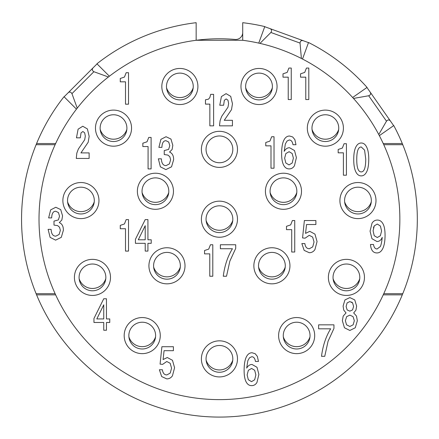 <?xml version="1.0" encoding="UTF-8"?>
<svg xmlns="http://www.w3.org/2000/svg" width="439" height="439" viewBox="0 0 439 439"><rect width="100%" height="100%" fill="white"/><g stroke="black" fill="none" stroke-linecap="round" stroke-linejoin="round"><path stroke-width="0.66" d="M97.041 63.88L64.116 96.805M93.041 67.88C91.839 69.357 92.124 70.635 93.891 71.716L108.4 76.995L109.388 76.227L96.948 63.787A197.885 197.885 0 0 1 196.156 22.691L196.156 40.284A180.424 180.424 0 0 1 235.128 39.461A6.986 6.986 0 0 0 242.718 32.502M93.891 71.716L71.952 93.65L77.231 108.159L76.463 109.146L64.023 96.706A197.885 197.885 0 0 0 219.44 417.083A197.885 197.885 0 0 0 393.761 125.554L379.351 135.646L378.764 134.537L386.485 121.169C387.851 119.617 389.157 119.556 390.408 120.999L366.944 87.493M71.952 93.65C70.877 91.883 69.598 91.603 68.122 92.799M77.231 108.159C86.34 96.492 96.734 86.104 108.4 76.995M97.826 63.095L98.797 62.343L97.826 63.095M242.718 40.284L196.156 40.284A180.424 180.424 0 0 0 39.395 230.865A180.424 180.424 0 0 0 219.44 399.622A180.424 180.424 0 0 0 399.485 230.865A180.424 180.424 0 0 0 242.718 40.284L242.718 22.691A197.885 197.885 0 0 1 264.772 26.576L258.752 43.11L259.976 43.39C274.402 46.715 288.204 51.742 301.39 58.464L302.509 59.035L308.524 42.501A197.885 197.885 0 0 1 367.053 87.416L352.643 97.507L353.488 98.435C363.393 109.432 371.822 121.466 378.764 134.537M36.591 294.86L55.649 294.86M383.231 294.86L402.283 294.86M62.585 98.561L63.337 97.584L62.585 98.561M394.288 126.536L394.859 127.628L394.288 126.536M393.651 125.631L370.192 92.13C371.12 93.792 370.615 95 368.689 95.757L353.488 98.435M87.394 128.934L89.166 136.353L88.184 142.258L80.952 152.904L89.128 152.904L89.128 158.435L76.265 158.435L76.82 153.129L78.372 148.986L84.694 139.761L85.32 136.09L84.65 132.797L82.861 131.508L81.028 132.896L80.315 137.835L76.463 137.835L78.098 129.187L82.768 126.245L87.394 128.934M219.571 124.802L220.126 120.533L221.679 116.39L228 107.171L228.626 103.494L227.956 100.202L226.167 98.918L224.329 100.306L223.621 105.245L219.769 105.245L221.399 96.591L226.074 93.65L230.7 96.339L232.472 103.763L231.49 109.668L224.258 120.313L232.434 120.313L232.434 125.845L219.571 125.845L219.571 124.802M51.116 229.361C51.336 233.894 52.905 236.16 55.824 236.155L59.128 234.459L60.362 230.316L59.567 227.287L57.663 225.624L53.997 225.092L53.997 221.108L58.349 219.944L59.539 216.218L58.469 212.597L55.731 211.241C53.19 211.247 51.829 213.469 51.659 217.903L48.636 217.903L50.65 209.891L55.791 207.257L60.703 209.606L62.563 215.867L61.85 220.027L59.26 222.617C62.009 223.654 63.381 226.2 63.381 230.25L61.29 237.351L55.621 240.138L50.117 237.378L48.092 229.361L51.116 229.361M109.755 322.478L109.755 318.939L106.457 318.939L106.457 298.761L103.747 298.761L93.957 318.473L93.957 322.478L103.747 322.478L103.747 330.249L106.457 330.249L106.457 322.478L109.755 322.478M124.446 223.967L126.163 219.604L128.517 219.604L128.517 251.092L125.499 251.092L125.499 228.724L120.264 228.724L120.264 225.383L124.446 223.967M151.225 239.787L147.927 239.787L147.927 219.604L145.216 219.604L135.426 239.321L135.426 243.327L145.216 243.327L145.216 251.092L147.927 251.092L147.927 243.327L151.225 243.327L151.225 239.787M229.849 261.145L226.519 276.235L223.281 276.235C224.642 265.573 227.693 256.409 232.434 248.732L220.383 248.732L220.383 244.748L235.716 244.748L235.716 248.381L229.849 261.145M212.794 276.235L212.794 244.748L210.44 244.748L208.723 249.111L204.541 250.526L204.541 253.868L209.776 253.868L209.776 276.235L212.794 276.235M162.397 369.753L159.373 369.753L161.678 376.558L166.776 378.89C169.147 378.89 171.04 377.847 172.461 375.762L174.585 367.739L172.472 360.287L167.292 357.516L163.094 359.552L164.071 350.701L173.405 350.701L173.405 346.717L161.898 346.717L160.087 364.107L162.611 364.375L166.765 361.5L170.173 363.267L171.567 368.156L170.239 373.079L166.886 374.906C164.362 374.917 162.864 373.194 162.397 369.753M252.013 364.463L256.996 367.284L258.889 374.379L256.958 382.457C255.668 384.58 253.907 385.64 251.657 385.64C249.231 385.651 247.366 384.35 246.065 381.749C244.764 379.137 244.117 375.416 244.117 370.593C244.111 364.749 244.803 360.315 246.186 357.291C247.569 354.278 249.522 352.769 252.046 352.758L255.158 353.691L257.353 356.375L258.472 361.456L255.454 361.456C254.927 358.317 253.687 356.742 251.723 356.742L249.517 357.78L247.837 360.704L246.685 368.096C248.101 365.682 249.873 364.469 252.013 364.463M333.947 328.465L333.947 324.833L318.615 324.833L318.615 328.816L330.66 328.816C325.925 336.493 322.874 345.658 321.507 356.32L324.745 356.32L328.076 341.229L333.947 328.465M344.933 299.936L349.856 297.587L354.761 299.936L356.622 306.104L355.958 310.132L353.68 312.919L356.479 316.042L357.351 320.706L355.261 327.768L349.856 330.468L344.45 327.768L342.36 320.706L343.194 316.085L346.031 312.919L343.737 310.088L343.089 306.104L344.933 299.936M380.344 246.542C381.134 244.935 381.76 241.878 382.221 237.367C381.107 240.128 379.34 241.505 376.909 241.505L371.948 238.701L370.061 231.172L372.014 223.204C373.32 221.119 375.109 220.071 377.386 220.065C379.746 220.071 381.612 221.316 382.989 223.808C384.361 226.288 385.052 230.102 385.058 235.244C385.052 240.824 384.334 245.171 382.907 248.276C381.475 251.393 379.499 252.946 376.969 252.941C373.106 252.946 370.939 250.131 370.483 244.49L373.501 244.49C373.968 247.475 375.175 248.962 377.123 248.962L380.344 246.542M309.237 235.32L305.089 238.196L302.564 237.927L304.375 220.537L315.882 220.537L315.882 224.521L306.543 224.521L305.566 233.372L309.764 231.337L314.95 234.108L317.062 241.56L314.933 249.582C313.517 251.668 311.624 252.71 309.254 252.71L304.15 250.378L301.851 243.574L304.869 243.574C305.335 247.014 306.834 248.732 309.363 248.726L312.711 246.899L314.039 241.977L312.645 237.087L309.237 235.32M290.667 224.894L292.385 220.537L294.739 220.537L294.739 252.024L291.721 252.024L291.721 229.652L286.486 229.652L286.486 226.315L290.667 224.894M368.76 158.913C368.755 164.707 368.069 168.988 366.697 171.748C365.33 174.508 363.514 175.891 361.248 175.885C358.904 175.885 357.066 174.47 355.733 171.638C354.399 168.801 353.735 164.735 353.735 159.445C353.735 154.023 354.416 149.929 355.777 147.164C357.143 144.393 358.965 143.01 361.248 143.004C363.574 143.01 365.407 144.436 366.746 147.274C368.08 150.116 368.755 153.996 368.76 158.913M346.426 175.199L346.426 143.712L344.072 143.712L342.349 148.069L338.167 149.485L338.167 152.827L343.402 152.827L343.402 175.199L346.426 175.199M292.967 144.716L295.985 144.716L294.865 139.635L292.67 136.952L289.559 136.019C287.035 136.03 285.081 137.539 283.698 140.551C282.31 143.575 281.624 148.009 281.624 153.853C281.624 158.677 282.277 162.397 283.578 165.009C284.878 167.61 286.738 168.911 289.169 168.9C291.414 168.9 293.181 167.841 294.465 165.717L296.402 157.639L294.509 150.539L289.526 147.723C287.386 147.729 285.608 148.936 284.198 151.356L285.345 143.965L287.029 141.04L289.23 140.003C291.194 140.003 292.44 141.572 292.967 144.716M274.024 168.214L274.024 136.727L271.67 136.727L269.947 141.089L265.765 142.505L265.765 145.847L271 145.847L271 168.214L274.024 168.214M168.609 149.403L169.794 145.682L168.724 142.06L165.986 140.699C163.445 140.71 162.084 142.927 161.914 147.361L158.891 147.361L160.904 139.35L166.046 136.721L170.958 139.064L172.818 145.325L172.11 149.49L169.52 152.075C172.264 153.112 173.635 155.658 173.635 159.708L171.545 166.809L165.876 169.597L160.378 166.836L158.353 158.825L161.371 158.825C161.59 163.357 163.16 165.618 166.079 165.618L169.383 163.917L170.617 159.774L169.822 156.75L167.917 155.082L164.252 154.555L164.252 150.572L168.609 149.403M147.027 141.786L148.75 137.429L151.104 137.429L151.104 168.911L148.08 168.911L148.08 146.544L142.845 146.544L142.845 143.202L147.027 141.786M128.517 104.191L128.517 72.709L126.163 72.709L124.446 77.066L120.264 78.482L120.264 81.824L125.499 81.824L125.499 104.191L128.517 104.191M209.809 97.634L210.676 94.358L213.606 94.358L213.606 125.845L209.853 125.845L209.853 104.114L205.468 104.114L205.468 99.779L208.382 99.214L209.809 97.634M308.798 99.538L308.798 68.05L306.444 68.05L304.726 72.413L300.545 73.829L300.545 77.165L305.78 77.165L305.78 99.538L308.798 99.538M287.177 72.413L288.895 68.05L291.249 68.05L291.249 99.538L288.231 99.538L288.231 77.165L282.996 77.165L282.996 73.829L287.177 72.413M259.015 104.542A18.043 18.043 0 0 1 240.973 86.499A18.043 18.043 0 0 1 259.015 68.457A18.043 18.043 0 0 1 277.058 86.499A18.043 18.043 0 0 1 259.015 104.542M179.864 104.542A18.043 18.043 0 0 1 161.821 86.499A18.043 18.043 0 0 1 179.864 68.457A18.043 18.043 0 0 1 197.907 86.499A18.043 18.043 0 0 1 179.864 104.542M325.365 146.187A18.043 18.043 0 0 1 307.322 128.144A18.043 18.043 0 0 1 325.365 110.101A18.043 18.043 0 0 1 343.408 128.144A18.043 18.043 0 0 1 325.365 146.187M219.44 167.402A18.043 18.043 0 0 1 201.397 149.359A18.043 18.043 0 0 1 219.44 131.316A18.043 18.043 0 0 1 237.483 149.359A18.043 18.043 0 0 1 219.44 167.402M283.457 209.304A18.043 18.043 0 0 1 265.419 191.261A18.043 18.043 0 0 1 283.457 173.218A18.043 18.043 0 0 1 301.5 191.261A18.043 18.043 0 0 1 283.457 209.304M113.514 146.187A18.043 18.043 0 0 1 95.472 128.144A18.043 18.043 0 0 1 113.514 110.101A18.043 18.043 0 0 1 131.557 128.144A18.043 18.043 0 0 1 113.514 146.187M155.417 209.304A18.043 18.043 0 0 1 137.374 191.261A18.043 18.043 0 0 1 155.417 173.218A18.043 18.043 0 0 1 173.46 191.261A18.043 18.043 0 0 1 155.417 209.304M219.44 237.241A18.043 18.043 0 0 1 201.397 219.198A18.043 18.043 0 0 1 219.44 201.155A18.043 18.043 0 0 1 237.483 219.198A18.043 18.043 0 0 1 219.44 237.241M80.919 218.617A18.043 18.043 0 0 1 62.876 200.574A18.043 18.043 0 0 1 80.919 182.531A18.043 18.043 0 0 1 98.962 200.574A18.043 18.043 0 0 1 80.919 218.617M271.906 283.835A18.043 18.043 0 0 1 253.863 265.793A18.043 18.043 0 0 1 271.906 247.75A18.043 18.043 0 0 1 289.949 265.793A18.043 18.043 0 0 1 271.906 283.835M357.955 218.617A18.043 18.043 0 0 1 339.912 200.574A18.043 18.043 0 0 1 357.955 182.531A18.043 18.043 0 0 1 375.998 200.574A18.043 18.043 0 0 1 357.955 218.617M346.42 295.442A18.043 18.043 0 0 1 328.377 277.399A18.043 18.043 0 0 1 346.42 259.356A18.043 18.043 0 0 1 364.458 277.399A18.043 18.043 0 0 1 346.42 295.442M296.649 353.642A18.043 18.043 0 0 1 278.606 335.599A18.043 18.043 0 0 1 296.649 317.556A18.043 18.043 0 0 1 314.692 335.599A18.043 18.043 0 0 1 296.649 353.642M219.44 376.925A18.043 18.043 0 0 1 201.397 358.882A18.043 18.043 0 0 1 219.44 340.84A18.043 18.043 0 0 1 237.483 358.882A18.043 18.043 0 0 1 219.44 376.925M142.225 353.642A18.043 18.043 0 0 1 124.182 335.599A18.043 18.043 0 0 1 142.225 317.556A18.043 18.043 0 0 1 160.268 335.599A18.043 18.043 0 0 1 142.225 353.642M92.459 295.442A18.043 18.043 0 0 1 74.416 277.399A18.043 18.043 0 0 1 92.459 259.356A18.043 18.043 0 0 1 110.502 277.399A18.043 18.043 0 0 1 92.459 295.442M166.968 283.835A18.043 18.043 0 0 1 148.925 265.793A18.043 18.043 0 0 1 166.968 247.75A18.043 18.043 0 0 1 185.011 265.793A18.043 18.043 0 0 1 166.968 283.835M262.484 26.055L263.685 26.329L262.484 26.055M309.517 43.006L310.614 43.571L309.517 43.006M365.484 85.676L366.313 86.587L365.484 85.676M308.48 42.627L264.728 26.702M303.162 40.695C301.313 40.229 300.276 41.025 300.046 43.082L301.39 58.464M300.046 43.082L270.89 32.475C272.037 30.752 271.757 29.473 270.045 28.639M270.89 32.475L259.976 43.39M103.747 318.939L96.805 318.939L103.747 304.847L103.747 318.939M145.216 239.787L138.28 239.787L145.216 225.69L145.216 239.787M251.536 381.656L254.669 379.762L255.871 374.89L254.675 370.269L251.613 368.447L248.342 370.286L247.135 374.933L248.326 379.735L251.536 381.656M354.333 320.706L353.06 316.645L349.872 315.131L346.634 316.64L345.378 320.755L346.558 324.8L349.856 326.484L353.143 324.805L354.333 320.706M351.65 302.048L352.583 302.899L349.839 301.571L347.112 302.899L346.108 306.504L347.161 309.956L349.839 311.152L352.555 309.918L353.604 306.46L352.583 302.899M373.397 227.896L374.253 225.855L377.31 224.044L374.258 225.855L373.084 230.793L374.226 235.71L377.266 237.521L380.361 235.765L381.584 230.991L380.404 226.041L377.31 224.044M365.736 159C365.736 167.605 364.238 171.907 361.248 171.901C364.238 171.907 365.736 167.605 365.736 159L364.579 150.105L361.248 146.988C358.246 146.988 356.748 151.148 356.753 159.467C356.748 167.758 358.246 171.907 361.248 171.901M285.838 162.995L289.043 164.916L292.176 163.023L293.384 158.15L292.187 153.529L289.125 151.707L285.855 153.546L284.648 158.194L285.838 162.995M300.545 77.165L300.545 73.829M259.015 99.889A13.384 13.384 0 0 1 245.626 86.499A13.384 13.384 0 0 1 259.015 73.115A13.384 13.384 0 0 1 272.399 86.499A13.384 13.384 0 0 1 259.015 99.889M259.015 97.557A13.966 13.966 0 0 1 245.692 87.784A13.966 13.966 0 0 0 272.339 87.784A13.966 13.966 0 0 1 259.015 97.557M179.864 97.557A13.966 13.966 0 0 1 166.535 87.784A13.966 13.966 0 0 0 193.187 87.784A13.966 13.966 0 0 1 179.864 97.557M179.864 73.115A13.384 13.384 0 0 1 193.248 86.499A13.384 13.384 0 0 1 179.864 99.889A13.384 13.384 0 0 1 166.474 86.499A13.384 13.384 0 0 1 179.864 73.115M113.514 139.201A13.966 13.966 0 0 1 100.185 129.423A13.966 13.966 0 0 0 126.838 129.423A13.966 13.966 0 0 1 113.514 139.201M113.514 114.76A13.384 13.384 0 0 1 126.898 128.144A13.384 13.384 0 0 1 113.514 141.528A13.384 13.384 0 0 1 100.125 128.144A13.384 13.384 0 0 1 113.514 114.76M219.44 135.969A13.384 13.384 0 0 1 232.824 149.359A13.384 13.384 0 0 1 219.44 162.743A13.384 13.384 0 0 1 206.05 149.359A13.384 13.384 0 0 1 219.44 135.969M325.365 139.201A13.966 13.966 0 0 1 312.041 129.423A13.966 13.966 0 0 0 338.688 129.423A13.966 13.966 0 0 1 325.365 139.201M325.365 114.76A13.384 13.384 0 0 1 338.749 128.144A13.384 13.384 0 0 1 325.365 141.528A13.384 13.384 0 0 1 311.975 128.144A13.384 13.384 0 0 1 325.365 114.76M283.457 202.319A13.966 13.966 0 0 1 270.133 192.545A13.966 13.966 0 0 0 296.786 192.545A13.966 13.966 0 0 1 283.457 202.319M283.457 177.877A13.384 13.384 0 0 1 296.846 191.261A13.384 13.384 0 0 1 283.457 204.651A13.384 13.384 0 0 1 270.073 191.261A13.384 13.384 0 0 1 283.457 177.877M219.44 230.255A13.966 13.966 0 0 1 206.116 220.477A13.966 13.966 0 0 0 232.763 220.477A13.966 13.966 0 0 1 219.44 230.255M219.44 205.814A13.384 13.384 0 0 1 232.824 219.198A13.384 13.384 0 0 1 219.44 232.588A13.384 13.384 0 0 1 206.05 219.198A13.384 13.384 0 0 1 219.44 205.814M155.417 202.319A13.966 13.966 0 0 1 142.093 192.545A13.966 13.966 0 0 0 168.741 192.545A13.966 13.966 0 0 1 155.417 202.319M155.417 177.877A13.384 13.384 0 0 1 168.801 191.261A13.384 13.384 0 0 1 155.417 204.651A13.384 13.384 0 0 1 142.033 191.261A13.384 13.384 0 0 1 155.417 177.877M55.649 143.537L36.591 143.537M92.459 288.456A13.966 13.966 0 0 1 79.135 278.683A13.966 13.966 0 0 0 105.783 278.683A13.966 13.966 0 0 1 92.459 288.456M92.459 264.015A13.384 13.384 0 0 1 105.843 277.399A13.384 13.384 0 0 1 92.459 290.788A13.384 13.384 0 0 1 79.075 277.399A13.384 13.384 0 0 1 92.459 264.015M36.113 293.696L55.111 293.696M55.111 144.7L36.113 144.7M80.919 211.631A13.966 13.966 0 0 1 67.595 201.852A13.966 13.966 0 0 0 94.242 201.852A13.966 13.966 0 0 1 80.919 211.631M80.919 187.19A13.384 13.384 0 0 1 94.308 200.574A13.384 13.384 0 0 1 80.919 213.963A13.384 13.384 0 0 1 67.535 200.574A13.384 13.384 0 0 1 80.919 187.19M166.968 276.85A13.966 13.966 0 0 1 153.645 267.071A13.966 13.966 0 0 0 180.292 267.071A13.966 13.966 0 0 1 166.968 276.85M166.968 252.403A13.384 13.384 0 0 1 180.358 265.793A13.384 13.384 0 0 1 166.968 279.177A13.384 13.384 0 0 1 153.584 265.793A13.384 13.384 0 0 1 166.968 252.403M142.225 346.656A13.966 13.966 0 0 1 128.901 336.883A13.966 13.966 0 0 0 155.549 336.883A13.966 13.966 0 0 1 142.225 346.656M142.225 322.215A13.384 13.384 0 0 1 155.615 335.599A13.384 13.384 0 0 1 142.225 348.989A13.384 13.384 0 0 1 128.841 335.599A13.384 13.384 0 0 1 142.225 322.215M219.44 369.94A13.966 13.966 0 0 1 206.116 360.161A13.966 13.966 0 0 0 232.763 360.161A13.966 13.966 0 0 1 219.44 369.94M219.44 345.493A13.384 13.384 0 0 1 232.824 358.882A13.384 13.384 0 0 1 219.44 372.267A13.384 13.384 0 0 1 206.05 358.882A13.384 13.384 0 0 1 219.44 345.493M271.906 276.85A13.966 13.966 0 0 1 258.582 267.071A13.966 13.966 0 0 0 285.235 267.071A13.966 13.966 0 0 1 271.906 276.85M271.906 252.403A13.384 13.384 0 0 1 285.295 265.793A13.384 13.384 0 0 1 271.906 279.177A13.384 13.384 0 0 1 258.522 265.793A13.384 13.384 0 0 1 271.906 252.403M296.649 346.656A13.966 13.966 0 0 1 283.325 336.883A13.966 13.966 0 0 0 309.978 336.883A13.966 13.966 0 0 1 296.649 346.656M296.649 322.215A13.384 13.384 0 0 1 310.038 335.599A13.384 13.384 0 0 1 296.649 348.989A13.384 13.384 0 0 1 283.265 335.599A13.384 13.384 0 0 1 296.649 322.215M357.955 211.631A13.966 13.966 0 0 1 344.631 201.852A13.966 13.966 0 0 0 371.279 201.852A13.966 13.966 0 0 1 357.955 211.631M357.955 187.19A13.384 13.384 0 0 1 371.345 200.574A13.384 13.384 0 0 1 357.955 213.963A13.384 13.384 0 0 1 344.571 200.574A13.384 13.384 0 0 1 357.955 187.19M402.283 143.537L383.231 143.537M402.761 144.7L383.763 144.7M383.763 293.696L402.761 293.696M333.091 278.683A13.966 13.966 0 0 0 346.42 288.456A13.966 13.966 0 0 1 333.091 278.683A13.966 13.966 0 0 0 359.744 278.683A13.966 13.966 0 0 1 346.42 288.456M346.42 264.015A13.384 13.384 0 0 1 359.804 277.399A13.384 13.384 0 0 1 346.42 290.788A13.384 13.384 0 0 1 333.031 277.399A13.384 13.384 0 0 1 346.42 264.015M386.485 121.169L368.689 95.757"/></g></svg>
